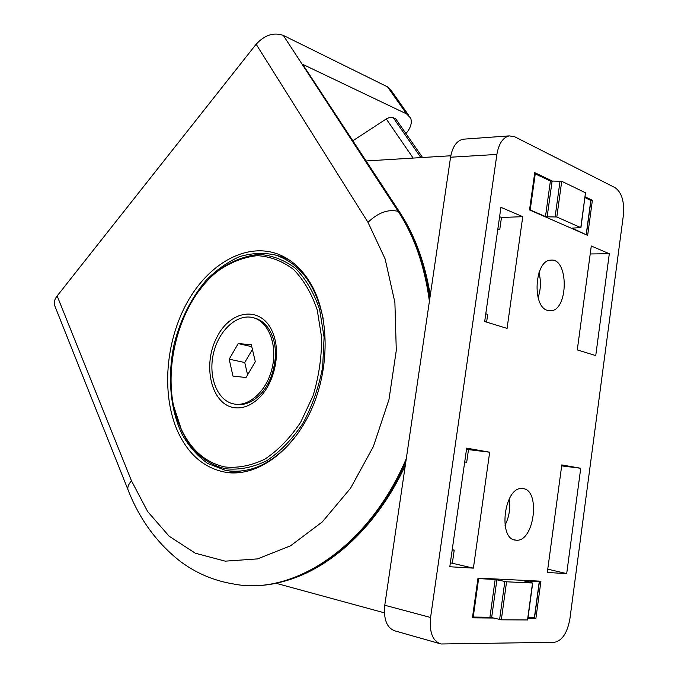 <?xml version="1.0" encoding="UTF-8"?>
<svg xmlns="http://www.w3.org/2000/svg" width="678" height="678" viewBox="0 0 678 678"><rect width="100%" height="100%" fill="white"/><g stroke="black" fill="none" stroke-linecap="round" stroke-linejoin="round"><path stroke-width="1.02" d="M561.664 465.888L580.732 468.269L561.799 464.93L547.307 572.478L566.698 573.613L547.756 569.147M580.732 468.269L566.698 573.613M591.284 246.004L577.283 349.924L595.742 355.586L609.31 253.725L591.284 246.004M538.095 297.574C540.866 289.362 541.154 281.073 538.959 272.717M505 525.314C509.186 517.009 510.576 508.212 509.186 498.932M439.166 643.439L395.444 631.032C387.002 628.353 383.443 619.76 384.773 605.259L450.556 157.22C452.438 146.821 456.582 140.821 462.981 139.219L464.684 139.092M569.91 618.785C567.342 632.888 562.189 640.727 554.451 642.295L441.081 643.981C432.725 641.312 429.225 632.481 430.581 617.48L496.881 154.431C498.771 143.702 502.873 137.515 509.195 135.88L514.738 136.778L615.115 187.67C621.743 192.459 624.506 201.62 623.396 215.146L569.91 618.785M547.493 310.397L550.485 310.804C568.63 310.838 568.918 257.521 550.689 260.157C534.705 260.132 531.755 306.558 547.493 310.397M515.916 540.154C534.459 542.849 541.112 488.55 522.297 488.584C504.203 486.075 497.457 539.891 515.907 540.154L514.238 539.824M527.908 618.361L535.891 618.438L540.925 581.199L477.99 578.114L472.43 617.844L493.618 618.039M552.731 181.272L534.747 172.636L529.526 209.934L587.648 235.393L592.386 200.298L590.733 200.332M585.122 196.815L592.386 200.298M464.71 461.955L466.693 462.252L468.49 449.624L489.677 452.201L466.676 448.141L449.802 566.749L473.397 568.139L450.361 562.816M489.677 452.201L473.397 568.139M522.755 216.68L500.932 207.332L484.685 321.533L507.068 328.398L522.755 216.68L501.474 217.477L499.601 216.697M384.367 612.819L275.717 583.207M366.23 160.949L450.794 155.771M452.387 562.943L454.209 550.112L452.192 549.96M454.209 550.112L452.226 549.689M466.693 462.252L464.71 461.93M468.49 449.624L466.515 449.277M486.601 322.126L487.702 314.372L485.787 313.77M497.754 229.673L499.745 229.656L497.864 228.893M499.745 229.656L501.474 217.477M590.216 253.962L609.31 253.725M535.891 618.438L532.95 617.717M275.404 354.713L275.819 362.51M273.683 372.425L270.081 379.375M234.503 407.724C211.231 404.834 202.027 364.967 216.994 337.051C231.232 308.397 263.403 305.532 273.437 334.398C280.989 354.323 273.878 384.612 258.31 398.681C250.631 405.698 242.69 408.715 234.503 407.724M275.192 348.967L276.48 352.374M270.098 381.951L267.513 384.528M224.977 466.973C205.934 462.786 191.45 450.37 181.526 429.716C157.601 381.256 176.636 301.227 219.274 270.09C231.545 261.852 244.233 257.038 257.352 255.665C270.361 256.47 282.421 261.064 293.549 269.446C303.719 279.938 311.617 293.455 317.245 309.99L321.609 337.339C321.736 357.018 318.872 376.519 313.024 395.859L300.685 422.258C290.235 437.835 278.378 450.09 265.115 458.998C251.53 465.633 238.148 468.286 224.977 466.973M276.056 255.242L288.565 259.505M242.588 472.261L232.851 471.346M298.795 432.2C276.471 461.887 252.089 474.634 225.647 470.439L207.799 463.515C197.662 456.26 189.137 446.624 182.204 434.598C169.898 408.987 167.237 375.366 174.382 343.085C180.814 318.668 191.433 297.718 206.214 280.234C216.494 269.861 227.571 262.013 239.444 256.691C251.53 253.03 263.471 252.462 275.268 254.996C299.49 262.937 315.456 284.124 323.177 318.558M199.069 290.811C205.375 282.209 212.392 274.963 220.096 269.073C232.537 260.708 245.419 255.818 258.742 254.411C271.954 255.216 284.209 259.86 295.523 268.352C305.863 278.989 313.906 292.701 319.626 309.49L324.084 337.254L322.652 367.129C318.787 387.341 312.177 406.13 302.846 423.479C292.218 439.293 280.167 451.718 266.691 460.752C252.886 467.464 239.292 470.142 225.918 468.786C206.587 464.515 191.882 451.895 181.823 430.937L173.78 406.342M254.064 317.914L254.86 318.109C262.886 320.474 268.793 326.669 272.581 336.703C279.582 355.119 273.005 383.095 258.606 396.096C251.538 402.546 244.224 405.334 236.664 404.444L234.961 404.139M235.071 404.156L233.02 403.774C216.841 400.012 207.993 376.002 213.536 353.136C218.816 330.211 237.317 313.27 253.301 317.719C268.217 321.558 277.327 343.916 272.48 366.595C267.818 389.308 250.377 406.427 235.071 404.156M238.215 343.585L251.301 344.67L255.318 361.721L246.038 377.527L232.978 376.087L229.172 359.187L238.215 343.585L251.775 346.678M274.827 362.476L272.759 372.053M247.597 374.875L244.741 362.518L229.172 359.187M244.741 362.518L252.411 349.39M352.992 140.685L386.774 118.625L389.46 117.523L392.443 117.438L395.757 118.887L422.564 157.499M405.936 133.549L405.961 133.524C410.699 127.964 412.266 122.828 410.665 118.125L406.58 113.904L302.668 64.308L400.257 213.028C415.089 235.952 425.098 263.395 430.276 295.354M399.656 212.104L302.668 64.308M408.665 115.285L391.655 91.166L387.545 86.869L283.311 35.409C273.768 32.061 264.708 34.993 256.14 44.223L57.138 295.939C54.74 299.049 53.833 302.049 54.426 304.939L55.291 307.109M311.185 284.404C329.55 316.414 329.983 368.832 311.126 410.241C292.328 451.718 257.428 476.354 227.477 472.583C205.078 469.032 188.382 455.057 177.382 430.674C161.237 393.698 165.678 340.983 187.34 302.151C208.934 263.352 246.775 241.8 278.844 254.436C291.862 259.699 302.642 269.691 311.185 284.404M229.706 471.049L238.809 472.727M285.336 257.547L276.438 255.36M477.931 578.58L495.16 579.461L489.923 617.277L472.541 617.048M537.162 581.012L539.264 581.597L523.992 580.91L532.535 583.012L506.568 581.8L495.16 579.461M496.889 579.724L491.652 617.548L489.923 617.277M491.652 617.548L501.33 619.819L527.696 619.955L532.705 583.004M528.001 617.666L534.4 617.59M534.62 173.576L550.4 181.018L545.476 216.553L529.56 209.68M580.927 227.723L585.495 192.798L561.731 181.289L550.4 181.018M585.012 197.595L590.945 200.578L586.36 234.512M552.078 181.289L547.154 216.824L545.476 216.553M547.154 216.824L556.816 217.002L580.775 227.622L572.113 228.113L586.012 234.681M384.773 605.259L430.581 617.48M450.556 157.22L496.881 154.431M54.426 304.939L127.896 489.491C127.481 486.863 128.676 483.982 131.49 480.838L57.138 295.939M406.3 458.642C368.832 546.993 293.43 595.809 234.071 584.08C214.256 580.851 196.451 573.376 180.636 561.655C156.923 543.171 139.346 519.119 127.896 489.491L128.667 491.423M131.49 480.838L147.635 511.534L169.11 536.188L195.289 553.206L225.215 561.155L257.538 558.901L290.548 545.807L322.262 521.95L350.543 488.262L373.349 446.59L388.969 399.579L396.291 350.424L394.893 302.498L385.129 258.937L367.985 222.325L256.14 44.223M367.985 222.325C378.163 212.595 388.223 208.943 398.156 211.367L283.311 35.409M406.58 113.904L387.545 86.869M429.403 301.303C424.631 265.971 414.216 235.986 398.156 211.367L398.893 211.655C414.512 235.571 424.801 264.606 429.776 298.761M248.538 585.495C304.634 588.868 370.993 541.214 405.885 461.447M393.257 117.709L420.894 157.601M386.257 118.947L413.148 158.076M478.609 578.656L473.227 617.107M504.83 581.529L499.593 619.548M506.568 581.8L501.33 619.819M532.535 583.012L527.509 620.023M539.264 581.597L534.383 617.726M535.264 173.771L530.213 209.858M560.053 181.018L555.129 216.731M561.731 181.289L556.816 217.002M585.495 192.798L580.775 227.622M590.818 200.374L586.216 234.419M509.195 135.88L462.981 139.219M550.485 310.804L548.909 310.736M181.526 429.716L181.823 430.937M219.274 270.09L220.096 269.073M254.86 318.109L253.301 317.719M405.291 465.472C375.781 529.526 325.381 573.461 276.344 583.072M282.785 256.199L278.844 254.436M237.639 472.608L227.477 472.583M534.552 617.666L539.425 581.597"/></g></svg>
